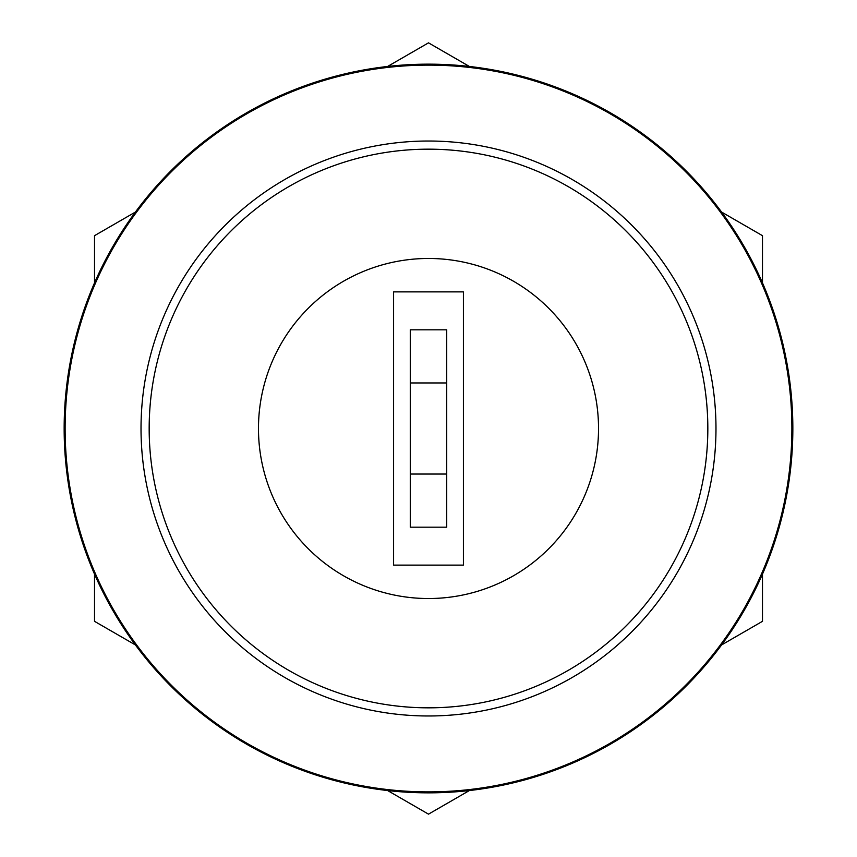 <?xml version="1.0" encoding="UTF-8"?>
<svg xmlns="http://www.w3.org/2000/svg" width="857" height="857" viewBox="0 0 857 857"><rect width="100%" height="100%" fill="white"/><g stroke="black" fill="none" stroke-linecap="round" stroke-linejoin="round"><path stroke-width="1.29" d="M410.278 474.039L446.722 474.039M410.278 382.961L446.722 382.961M446.722 329.827L410.278 329.827L410.278 527.173L446.722 527.173L446.722 329.827M463.412 291.873L393.588 291.873L393.588 565.127L463.412 565.127L463.412 291.873M64.157 428.5A364.343 364.343 0 0 1 428.5 64.157A364.343 364.343 0 0 1 792.843 428.5A364.343 364.343 0 0 1 428.5 792.843A364.343 364.343 0 0 1 64.157 428.5A364.343 364.343 0 0 0 428.5 792.843A364.343 364.343 0 0 0 792.843 428.5M258.471 428.5A170.029 170.029 0 0 0 428.5 598.529A170.029 170.029 0 0 0 598.529 428.5A170.029 170.029 0 0 0 428.5 258.471A170.029 170.029 0 0 0 258.471 428.5M387.61 790.54L428.5 814.15L469.39 790.54M721.594 644.935L762.484 621.325L762.484 574.115M762.484 282.885L762.484 235.675L721.594 212.065M469.39 66.46L428.5 42.85L387.61 66.46M135.406 212.065L94.516 235.675L94.516 282.885M94.516 574.115L94.516 621.325L135.406 644.935M707.828 428.5A279.328 279.328 0 0 0 428.5 149.172A279.328 279.328 0 0 0 149.172 428.5A279.328 279.328 0 0 0 428.5 707.828A279.328 279.328 0 0 0 707.828 428.5M141.019 428.5A287.481 287.481 0 0 1 428.5 141.019A287.481 287.481 0 0 1 715.981 428.5A287.481 287.481 0 0 1 428.5 715.981A287.481 287.481 0 0 1 141.019 428.5M791.879 428.5A363.379 363.379 0 0 0 428.5 65.121A363.379 363.379 0 0 0 65.121 428.5A363.379 363.379 0 0 0 428.5 791.879A363.379 363.379 0 0 0 791.879 428.5"/></g></svg>
